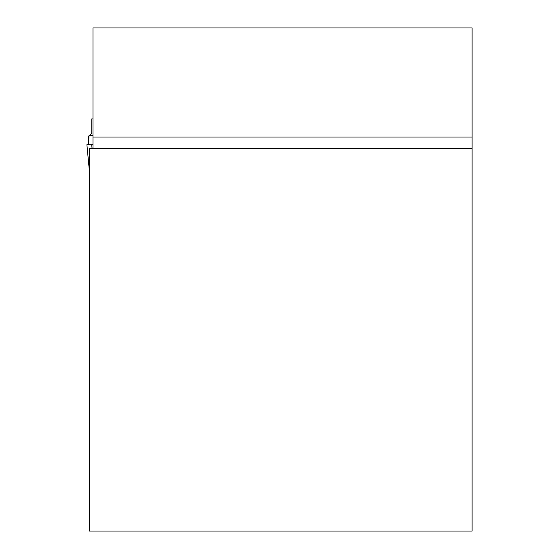 <?xml version="1.0" encoding="UTF-8"?>
<svg xmlns="http://www.w3.org/2000/svg" width="559" height="559" viewBox="0 0 559 559"><rect width="100%" height="100%" fill="white"/><g stroke="black" fill="none" stroke-linecap="round" stroke-linejoin="round"><path stroke-width="0.84" d="M472.103 148.31L89.363 148.31L89.363 531.05L472.103 531.05L472.103 27.95L92.976 27.95L92.976 148.31M92.976 118.934L91.774 118.934L91.774 132.63L91.047 133.894L91.774 132.63M92.976 135.662L88.979 135.662L91.047 133.894M87.071 144.697L88.581 144.697L88.979 135.662M92.053 148.31L91.711 144.697L86.897 144.697L89.363 170.677M92.976 144.697L91.711 144.697M88.581 144.697L88.762 136.305M92.976 137.025L472.103 137.025"/></g></svg>
